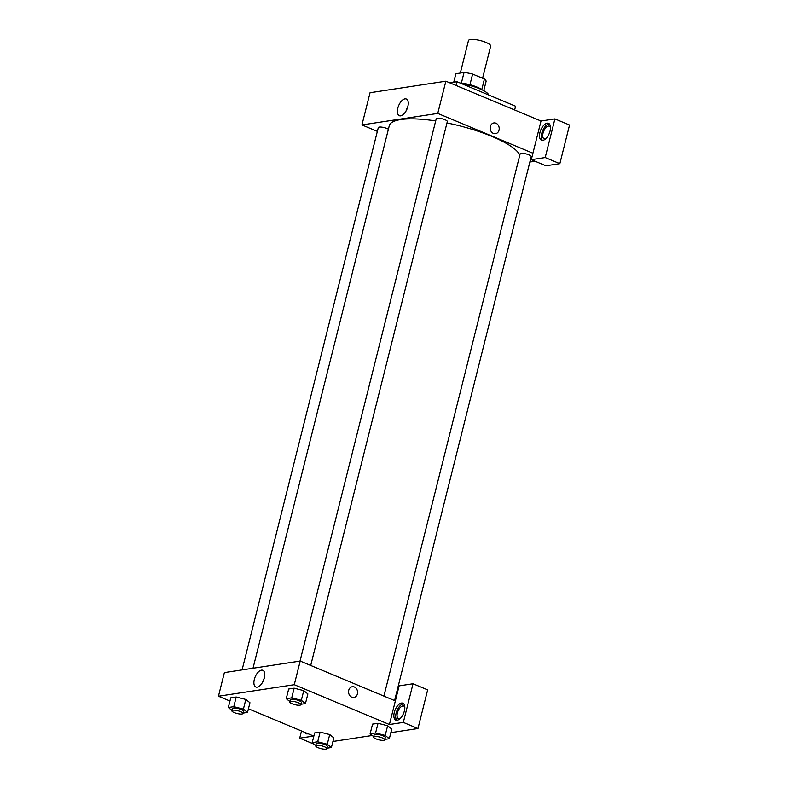 <?xml version="1.0" encoding="UTF-8"?>
<svg xmlns="http://www.w3.org/2000/svg" width="788" height="788" viewBox="0 0 788 788"><rect width="100%" height="100%" fill="white"/><g stroke="black" fill="none" stroke-linecap="round" stroke-linejoin="round"><path stroke-width="1.18" d="M482.591 78.268L490.668 46.137A11.446 2.886 -165.9 0 0 480.266 40.552A11.446 2.886 -165.9 0 0 468.476 40.562L460.31 73.067M455.878 73.737A15.593 3.93 -165.9 0 0 455.819 73.914L453.73 82.208L455.878 73.737L464.034 72.496A15.593 3.93 -165.9 0 1 472.613 74.092L484.423 79.027A15.593 3.93 -165.9 0 1 486.058 81.509A15.593 3.93 -165.9 0 1 485.989 81.686M460.113 83.006A16.016 4.038 14.1 0 1 482.236 89.911M461.364 83.114L464.034 72.496M481.773 89.566L484.423 79.027M469.944 84.72L472.613 74.092M488.727 94.984A21.739 5.477 -165.9 0 0 462.152 83.863M514.633 109.975L515.579 106.222L457.02 81.716L449.761 82.819M456.085 85.459L457.02 81.716M377.353 131.379L361.948 124.928L370.045 92.718L445.86 81.184L541.011 121.007L531.299 159.668L545.197 157.551L554.91 118.899L541.011 121.007M554.91 118.899L569.547 125.026L559.844 163.677L545.197 157.551M547.148 123.174A9.151 4.561 112.7 0 1 548.527 123.322A9.151 4.561 112.7 0 1 549.206 133.527A9.151 4.561 112.7 0 1 541.464 140.205A9.151 4.561 112.7 0 1 540.312 131.261A9.151 4.561 112.7 0 1 547.148 123.174M549.354 123.903A9.151 4.561 -67.3 0 0 548.98 123.943A9.151 4.561 -67.3 0 0 542.489 131.094A9.151 4.561 -67.3 0 0 542.459 140.392M545.572 138.885A6.865 3.418 112.7 0 1 544.173 138.865A6.865 3.418 112.7 0 1 543.671 131.212A6.865 3.418 112.7 0 1 549.472 126.198A6.865 3.418 112.7 0 1 550.477 127.183M531.299 159.668L545.936 165.795L559.844 163.677M490.343 126.504A5.437 4.511 -98.6 0 1 493.869 122.948A5.437 4.511 -98.6 0 1 499.139 127.646A5.437 4.511 -98.6 0 1 495.504 133.694A5.437 4.511 -98.6 0 1 490.343 126.504M361.948 124.928L437.764 113.403L445.86 81.184M437.764 113.403L532.915 153.227M495.504 133.694A5.437 4.511 81.4 0 0 499.139 127.646A5.437 4.511 81.4 0 0 493.869 122.948M400.688 115.846A9.052 4.511 112.7 0 1 399.329 115.698A9.052 4.511 112.7 0 1 398.659 105.612A9.052 4.511 112.7 0 1 406.322 99.002A9.052 4.511 112.7 0 1 407.455 107.848A9.052 4.511 112.7 0 1 400.688 115.846M407.682 107.099A9.052 4.511 -67.3 0 0 406.056 110.99M535.082 161.254L529.861 162.042M242.083 669.908L378.299 127.597A5.723 1.438 14.1 0 1 382.347 127.213A5.723 1.438 14.1 0 1 388.405 129.212M300.011 661.093L436.227 118.791A5.723 1.438 14.1 0 1 442.127 118.781A5.723 1.438 14.1 0 1 447.318 121.579L310.708 665.466M383.914 696.1L520.11 153.896A5.723 1.438 14.1 0 1 526.01 153.896A5.723 1.438 14.1 0 1 531.201 156.684L394.591 700.571M253.007 668.244L389.282 125.696A67.502 17.011 14.1 0 1 435.685 120.928M446.983 122.938A67.502 17.011 14.1 0 1 519.804 155.118M229.948 701.034L218.453 696.228L224.383 672.597L300.198 661.063L395.359 700.896L399.132 685.855L413.03 683.748L403.318 722.399L389.42 724.517L395.359 700.896M413.03 683.748L427.667 689.874L417.955 728.526L390.848 732.653M332.92 741.469L372.251 735.48M399.92 718.774A6.865 3.418 112.7 0 1 398.521 718.745A6.865 3.418 112.7 0 1 397.379 712.992A6.865 3.418 112.7 0 1 403.82 706.078A6.865 3.418 112.7 0 1 404.825 707.063M403.702 703.792A9.151 4.561 -67.3 0 0 403.328 703.822A9.151 4.561 -67.3 0 0 396.827 710.973A9.151 4.561 -67.3 0 0 396.807 720.271M401.496 703.054A9.151 4.561 112.7 0 1 402.875 703.201A9.151 4.561 112.7 0 1 403.545 713.406A9.151 4.561 112.7 0 1 395.803 720.094A9.151 4.561 112.7 0 1 394.66 711.14A9.151 4.561 112.7 0 1 401.496 703.054M306.522 733.086A9.151 4.561 -67.3 0 0 307.084 733.923M308.069 733.736A9.151 4.561 112.7 0 1 306.089 733.736A9.151 4.561 112.7 0 1 304.69 732.318M301.509 730.988L299.706 738.169L313.604 736.051L248.437 708.776M299.706 738.169L314.314 744.276M403.318 722.399L417.955 728.526M373.729 736.662L370.133 733.795L372.557 724.123L378.033 723.295L387.627 725.748L391.754 729.038L389.331 738.701L384.839 739.39M289.846 701.547L286.251 698.68L288.674 689.017L294.151 688.18L303.744 690.633L307.872 693.933L305.449 703.595L300.957 704.275M231.918 710.362L228.323 707.496L230.756 697.833L236.223 696.996L245.826 699.448L249.954 702.738L247.521 712.401L243.039 713.091M315.801 745.468L312.206 742.601L314.639 732.938L320.105 732.101L329.709 734.554L333.836 737.854L331.403 747.516L326.912 748.196M218.453 696.228L294.269 684.693L389.42 724.517M264.325 677.887A9.052 4.511 112.7 0 1 255.834 686.998A9.052 4.511 112.7 0 1 255.164 676.902A9.052 4.511 112.7 0 1 262.818 670.293A9.052 4.511 112.7 0 1 264.325 677.887M294.269 684.693L300.198 661.063M264.187 678.389A9.052 4.511 -67.3 0 0 262.562 682.28M348.729 690.278A5.437 4.511 -98.6 0 1 352.256 686.722A5.437 4.511 -98.6 0 1 357.535 691.421A5.437 4.511 -98.6 0 1 353.891 697.469A5.437 4.511 -98.6 0 1 348.729 690.278M353.891 697.469A5.437 4.511 81.4 0 0 357.535 691.421A5.437 4.511 81.4 0 0 352.256 686.722M228.323 707.496L233.8 706.659L243.393 709.121L247.521 712.401M242.931 713.495L243.472 711.347A5.723 1.438 -165.9 0 0 238.272 708.55A5.723 1.438 -165.9 0 0 232.371 708.56L231.839 710.707A5.723 1.438 -165.9 0 0 234.223 712.579A5.723 1.438 -165.9 0 0 239.808 713.997A5.723 1.438 -165.9 0 0 242.931 713.495A5.723 1.438 -165.9 0 0 237.74 710.697A5.723 1.438 -165.9 0 0 231.839 710.707M243.393 709.121L245.826 699.448L236.223 696.996L230.756 697.833M233.8 706.659L236.223 696.996M286.251 698.68L291.727 697.853L301.321 700.305L305.449 703.595M300.858 704.679L301.4 702.532A5.723 1.438 -165.9 0 0 296.199 699.744A5.723 1.438 -165.9 0 0 290.299 699.744L289.757 701.891A5.723 1.438 -165.9 0 0 292.151 703.763A5.723 1.438 -165.9 0 0 297.736 705.191A5.723 1.438 -165.9 0 0 300.858 704.679A5.723 1.438 -165.9 0 0 295.658 701.891A5.723 1.438 -165.9 0 0 289.757 701.891M301.321 700.305L303.744 690.643L294.151 688.18L288.674 689.017M291.727 697.853L294.151 688.18M312.206 742.601L317.682 741.774L327.276 744.227L331.403 747.516M326.813 748.6L327.355 746.453A5.723 1.438 -165.9 0 0 322.154 743.665A5.723 1.438 -165.9 0 0 316.254 743.665L315.722 745.812A5.723 1.438 -165.9 0 0 318.106 747.684A5.723 1.438 -165.9 0 0 323.691 749.112A5.723 1.438 -165.9 0 0 326.813 748.6A5.723 1.438 -165.9 0 0 321.622 745.812A5.723 1.438 -165.9 0 0 315.722 745.812M327.276 744.227L329.709 734.564L320.105 732.101L314.639 732.938M317.682 741.774L320.105 732.101M370.133 733.795L375.6 732.958L385.204 735.411L389.331 738.701M384.741 739.784L385.283 737.637A5.723 1.438 -165.9 0 0 380.082 734.849A5.723 1.438 -165.9 0 0 374.182 734.849L373.64 736.997A5.723 1.438 -165.9 0 0 376.034 738.878A5.723 1.438 -165.9 0 0 381.619 740.296A5.723 1.438 -165.9 0 0 384.741 739.784A5.723 1.438 -165.9 0 0 379.54 736.997A5.723 1.438 -165.9 0 0 373.64 736.997M385.204 735.411L387.627 725.748L378.033 723.295L372.557 724.123M375.6 732.958L378.033 723.295M483.753 90.689L486.058 81.509"/></g></svg>
